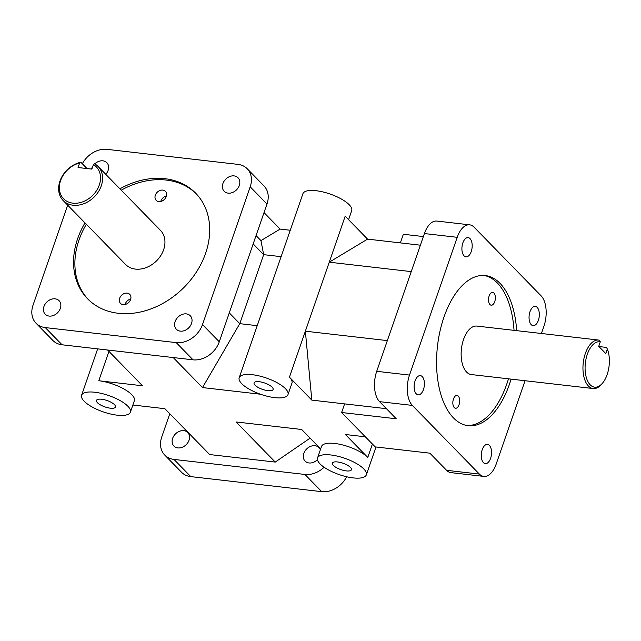 <?xml version="1.0" encoding="UTF-8"?>
<svg xmlns="http://www.w3.org/2000/svg" width="641" height="641" viewBox="0 0 641 641"><rect width="100%" height="100%" fill="white"/><g stroke="black" fill="none" stroke-linecap="round" stroke-linejoin="round"><path stroke-width="0.96" d="M257.217 325.668L239.774 323.665L202.5 387.565L173.19 357.542M253.171 243.917L263.667 254.661L239.774 323.665L229.278 312.912M260.478 394.223L202.5 387.565M108.946 351.388L98.778 380.746L142.502 385.77L107.6 350.01M98.778 380.746A25.816 8.621 19.1 0 1 123.969 389.015A25.816 8.621 19.1 0 1 134.37 400.657L130.387 412.163A25.816 8.621 19.1 0 1 103.169 411.859A25.816 8.621 19.1 0 1 81.591 395.265A25.816 8.621 19.1 0 1 94.796 392.244A25.816 8.621 19.1 0 1 119.987 400.513A25.816 8.621 19.1 0 1 130.387 412.163M310.1 438.132L275.245 462.081L209.655 454.549L164.889 408.694L132.855 405.016M275.245 462.081L236.072 421.954L301.663 429.486L320.652 448.94M317.527 457.978A25.816 8.621 19.1 0 1 330.732 454.958A25.816 8.621 19.1 0 1 355.923 463.227A25.816 8.621 19.1 0 1 366.323 474.877A25.816 8.621 19.1 0 1 339.105 474.572A25.816 8.621 19.1 0 1 317.527 457.978L321.51 446.473A25.816 8.621 19.1 0 1 334.714 443.46A25.816 8.621 19.1 0 1 367.774 457.434L345.387 434.51L365.338 436.801M420.392 245.191L367.565 239.125L329.258 262.193L289.436 377.188L311.814 400.12L386.427 408.686M289.436 377.188A25.816 8.621 19.1 0 1 291.967 383.126L287.985 394.632A25.816 8.621 19.1 0 1 260.767 394.327A25.816 8.621 19.1 0 1 239.189 377.733A25.816 8.621 19.1 0 1 252.394 374.713A25.816 8.621 19.1 0 1 277.585 382.981A25.816 8.621 19.1 0 1 287.985 394.632M281.111 256.664L263.667 254.661L260.959 240.615L256.055 235.592M290.261 230.247L280.109 229.085L260.959 240.615M280.109 229.085L264.02 212.596M130.748 298.986A6.458 5.064 -44.3 0 0 125.099 304.507M130.596 299.507A6.458 5.064 135.7 0 1 126.005 304.227A6.458 5.064 135.7 0 1 120.508 303.393A6.458 5.064 135.7 0 1 121.59 295.261A6.458 5.064 135.7 0 1 129.746 294.371A6.458 5.064 135.7 0 1 130.596 299.507M166.428 195.954A6.458 5.064 -44.3 0 0 160.779 201.466M166.275 196.475A6.458 5.064 135.7 0 1 161.684 201.186A6.458 5.064 135.7 0 1 156.188 200.353A6.458 5.064 135.7 0 1 157.269 192.22A6.458 5.064 135.7 0 1 165.426 191.339A6.458 5.064 135.7 0 1 166.275 196.475M453.467 398.974A6.458 3.373 -83.5 0 1 457.001 395.425A6.458 3.373 -83.5 0 1 459.613 402.219A6.458 3.373 -83.5 0 1 455.527 408.253A6.458 3.373 -83.5 0 1 453.467 398.974M489.147 295.934A6.458 3.373 -83.5 0 1 492.681 292.392A6.458 3.373 -83.5 0 1 495.293 299.187A6.458 3.373 -83.5 0 1 491.206 305.212A6.458 3.373 -83.5 0 1 489.147 295.934M196.346 193.903A75.55 59.252 -44.3 0 0 121.253 190.193M86.335 224.278A75.55 59.252 -44.3 0 0 88.242 299.443M119.907 188.823A75.55 59.252 135.7 0 1 195.681 193.213A75.55 59.252 135.7 0 1 205.593 253.331A75.55 59.252 135.7 0 1 151.933 308.529A75.55 59.252 135.7 0 1 87.561 298.762A75.55 59.252 135.7 0 1 84.997 222.908M466.8 425.488A75.55 39.518 96.5 0 0 508.473 378.823M514.034 330.347A75.55 39.518 96.5 0 0 484.027 275.454M511.093 379.127A75.55 39.518 -83.5 0 1 468.106 425.68A75.55 39.518 -83.5 0 1 443.981 317.079A75.55 39.518 -83.5 0 1 485.341 275.566A75.55 39.518 -83.5 0 1 516.662 330.652M598.91 346.549L606.538 347.43L607.339 349.049L605.777 353.576L598.726 346.356L600.297 341.829L599.487 340.203A24.398 12.764 96.5 0 0 598.702 340.067A24.398 12.764 96.5 0 0 585.345 353.471A24.398 12.764 96.5 0 0 593.141 388.542A24.398 12.764 96.5 0 0 601.506 384.336L602.46 383.214A22.852 11.947 -83.5 0 1 585.129 370.105A22.852 11.947 -83.5 0 1 600.297 341.829M593.141 388.542L471.319 374.56A24.398 12.764 -83.5 0 1 463.531 339.49A24.398 12.764 -83.5 0 1 476.888 326.085L598.702 340.067M607.339 349.049A22.852 11.947 -83.5 0 1 602.46 383.214M80.822 162.213A24.398 19.134 -44.3 0 0 59.958 181.115A24.398 19.134 -44.3 0 0 63.155 200.529A24.398 19.134 -44.3 0 0 93.979 197.18A24.398 19.134 -44.3 0 0 98.073 166.444A24.398 19.134 -44.3 0 0 94.596 163.792L93.41 164.577L91.839 169.104L78.074 167.525L79.636 162.99L80.822 162.213L87.008 168.551M98.073 166.444L160.426 230.319A24.398 19.134 135.7 0 1 156.332 261.055A24.398 19.134 135.7 0 1 125.508 264.404L63.155 200.529M93.41 164.577A22.852 17.916 135.7 0 1 91.166 196.811A22.852 17.916 135.7 0 1 60.246 193.261A22.852 17.916 135.7 0 1 79.636 162.99M164.729 455.054L181.515 472.249A22.723 17.82 -44.3 0 0 190.77 476.616L173.983 459.421A22.723 17.82 135.7 0 1 164.729 455.054A22.723 17.82 135.7 0 1 161.748 436.97L169.801 413.725M324.106 467.249A22.723 17.82 135.7 0 1 304.94 474.46L321.726 491.655A22.723 17.82 -44.3 0 0 346.645 476.752M469.653 224.831L436.858 221.065A22.723 11.883 96.5 0 0 424.414 233.556L457.209 237.314A22.723 11.883 -83.5 0 1 469.653 224.831A22.723 11.883 -83.5 0 1 474.068 227.162L541.108 295.83A22.723 11.883 -83.5 0 1 543.945 326.157L541.405 333.488M446.585 470.31A22.723 11.883 96.5 0 0 451.008 472.641L483.803 476.407A22.723 11.883 -83.5 0 1 479.38 474.076L446.585 470.31L429.855 453.171L375.201 446.897L341.621 412.508L396.282 418.781L379.552 401.643L412.347 405.408A22.723 11.883 -83.5 0 1 409.511 375.081L376.716 371.315A22.723 11.883 96.5 0 0 379.552 401.643M525.051 380.73L496.238 463.924A22.723 11.883 -83.5 0 1 483.803 476.407M193.029 359.825A22.723 17.82 -44.3 0 0 219.278 341.789L202.492 324.594A22.723 17.82 135.7 0 1 176.243 342.623L193.029 359.825L62.065 344.786L45.279 327.591A22.723 17.82 135.7 0 1 36.032 323.224A22.723 17.82 135.7 0 1 33.052 305.14L67.674 205.16M82.336 163.759A22.723 17.82 135.7 0 1 107.007 149.345L237.963 164.384A22.723 17.82 135.7 0 1 247.218 168.751A22.723 17.82 135.7 0 1 250.198 186.827L202.492 324.594M250.198 186.827L266.985 204.03A22.723 17.82 -44.3 0 0 264.004 185.946L247.218 168.751M36.032 323.224L52.818 340.419A22.723 17.82 -44.3 0 0 62.065 344.786M173.983 459.421L304.94 474.46M317.431 459.669A9.679 7.596 135.7 0 1 305.092 461.111A9.679 7.596 135.7 0 1 306.719 448.908A9.679 7.596 135.7 0 1 318.946 447.578A9.679 7.596 135.7 0 1 320.34 449.846M189.039 440.223A9.679 7.596 135.7 0 1 182.164 447.298A9.679 7.596 135.7 0 1 173.911 446.048A9.679 7.596 135.7 0 1 175.538 433.853A9.679 7.596 135.7 0 1 187.765 432.523A9.679 7.596 135.7 0 1 189.039 440.223M321.726 491.655L190.77 476.616M412.347 405.408L479.38 474.076M457.209 237.314L409.511 375.081M462.85 242.931A9.679 5.064 -83.5 0 1 468.146 237.611A9.679 5.064 -83.5 0 1 472.072 247.811A9.679 5.064 -83.5 0 1 465.943 256.849A9.679 5.064 -83.5 0 1 462.85 242.931M415.064 380.93A9.679 5.064 -83.5 0 1 420.368 375.61A9.679 5.064 -83.5 0 1 424.294 385.802A9.679 5.064 -83.5 0 1 418.156 394.848A9.679 5.064 -83.5 0 1 415.064 380.93M482.208 449.71A9.679 5.064 -83.5 0 1 487.513 444.389A9.679 5.064 -83.5 0 1 491.439 454.589A9.679 5.064 -83.5 0 1 485.301 463.627A9.679 5.064 -83.5 0 1 482.208 449.71M529.995 311.718A9.679 5.064 -83.5 0 1 535.299 306.398A9.679 5.064 -83.5 0 1 539.225 316.59A9.679 5.064 -83.5 0 1 533.088 325.636A9.679 5.064 -83.5 0 1 529.995 311.718M423.372 236.561L403.349 234.261L400.361 242.891M45.279 327.591L176.243 342.623M266.985 204.03L219.278 341.789M222.908 183.582A9.679 7.596 135.7 0 1 229.782 176.507A9.679 7.596 135.7 0 1 238.035 177.757A9.679 7.596 135.7 0 1 236.409 189.952A9.679 7.596 135.7 0 1 224.182 191.282A9.679 7.596 135.7 0 1 222.908 183.582M175.121 321.574A9.679 7.596 135.7 0 1 181.996 314.499A9.679 7.596 135.7 0 1 190.249 315.749A9.679 7.596 135.7 0 1 188.622 327.952A9.679 7.596 135.7 0 1 176.395 329.282A9.679 7.596 135.7 0 1 175.121 321.574M43.941 306.51A9.679 7.596 135.7 0 1 50.823 299.435A9.679 7.596 135.7 0 1 59.068 300.693A9.679 7.596 135.7 0 1 57.442 312.888A9.679 7.596 135.7 0 1 45.215 314.218A9.679 7.596 135.7 0 1 43.941 306.51M91.551 169.072A9.679 7.596 135.7 0 1 91.727 168.519A9.679 7.596 135.7 0 1 92.841 166.211M94.764 163.888A9.679 7.596 135.7 0 1 106.855 162.694A9.679 7.596 135.7 0 1 105.765 174.336M259.22 381.707A10.072 3.365 19.1 0 1 269.044 384.937A10.072 3.365 19.1 0 1 273.106 389.472A10.072 3.365 19.1 0 1 262.49 389.359A10.072 3.365 19.1 0 1 254.076 382.885A10.072 3.365 19.1 0 1 259.22 381.707M337.559 461.953A10.072 3.365 19.1 0 1 347.382 465.182A10.072 3.365 19.1 0 1 351.444 469.717A10.072 3.365 19.1 0 1 340.828 469.605A10.072 3.365 19.1 0 1 332.415 463.131A10.072 3.365 19.1 0 1 337.559 461.953M101.623 399.239A10.072 3.365 19.1 0 1 111.446 402.468A10.072 3.365 19.1 0 1 115.5 407.003A10.072 3.365 19.1 0 1 104.884 406.891A10.072 3.365 19.1 0 1 96.471 400.417A10.072 3.365 19.1 0 1 101.623 399.239M367.565 239.125L345.187 216.193L329.258 262.193L411.242 271.608M348.576 219.671L351.701 210.633A25.816 8.621 -160.9 0 0 341.3 198.99A25.816 8.621 -160.9 0 0 316.109 190.722A25.816 8.621 -160.9 0 0 302.905 193.734L239.189 377.733M387.348 340.603L305.364 331.189L311.814 400.12M344.61 403.886L341.621 412.508M424.414 233.556L376.716 371.315M372.413 444.045L367.774 457.434M97.656 348.872L81.591 395.265M375.979 446.985L366.323 474.877"/></g></svg>
